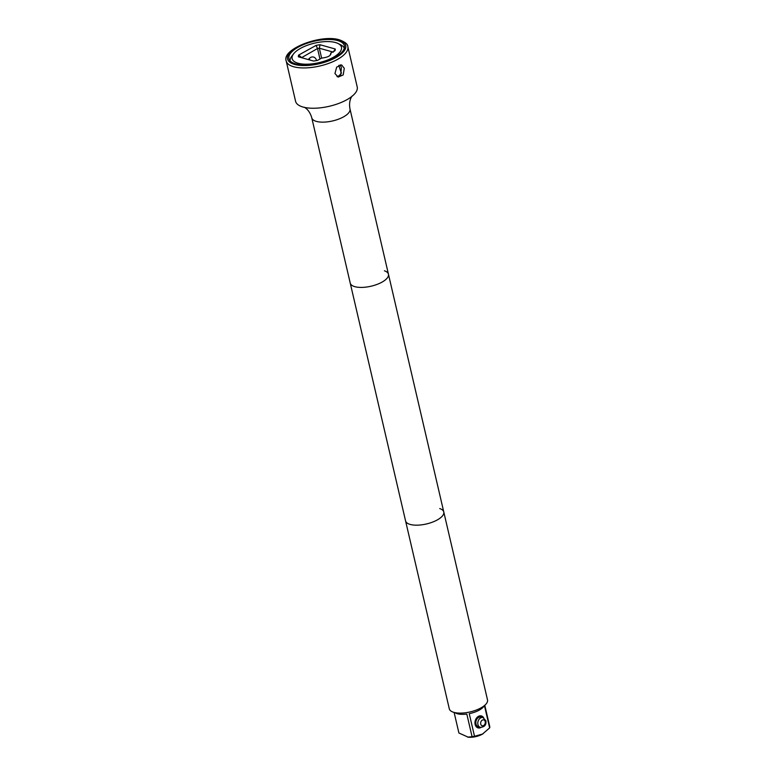 <?xml version="1.0" encoding="UTF-8"?>
<svg xmlns="http://www.w3.org/2000/svg" width="776" height="776" viewBox="0 0 776 776"><rect width="100%" height="100%" fill="white"/><g stroke="black" fill="none" stroke-linecap="round" stroke-linejoin="round"><path stroke-width="1.16" d="M341.527 73.002A27.849 11.009 166.9 0 1 341.343 73.138L338.908 76.019L336.997 76.552M316.54 60.567A6.324 4.714 105.6 0 0 313.582 57.065A6.324 4.714 105.6 0 0 310.555 57.492A6.324 4.714 105.6 0 0 308.373 59.587M344.282 48.277A27.849 11.009 -13.1 0 0 340.732 44.843L338.074 43.514A25.317 10.01 -13.1 0 0 335.475 42.535A25.317 10.01 -13.1 0 0 293.57 53.874A25.317 10.01 -13.1 0 0 298.139 63.254A25.317 10.01 -13.1 0 0 331.323 58.355A25.317 10.01 -13.1 0 0 338.074 43.514M338.782 65.339L341.343 73.138M309.643 59.946L309.517 58.248M293.57 53.874L291.776 56.231A27.849 11.009 -13.1 0 0 290.117 60.887M330.178 55.154L330.867 52.981C331.168 55.63 328.093 57.337 321.642 58.103L317.559 60.363A18.857 7.459 166.9 0 1 313.533 61.032L298.372 56.793A18.857 7.459 166.9 0 1 298.653 55.077L316.055 45.415A18.857 7.459 166.9 0 1 320.081 44.746L335.232 48.995A18.857 7.459 166.9 0 1 334.96 50.712L330.867 52.981L330.964 53.913M333.302 52.128L335.232 48.995M301.428 57.647A16.325 6.46 166.9 0 1 301.486 57.414L298.653 55.077M301.544 57.676L317.52 48.519L316.055 45.415M319.964 59.025L317.52 48.519A16.325 6.46 166.9 0 1 319.334 48.219L320.081 44.746M321.633 58.103L319.334 48.219L332.7 51.963M484.117 705.85A15.792 6.247 166.9 0 1 479.238 710.137A15.792 6.247 166.9 0 1 469.247 713.658L474.514 736.288L482.526 734.048L489.637 727.898L484.447 705.588M484.787 705.297L489.801 726.86A15.792 6.247 166.9 0 1 489.637 727.898M454.115 712.436L458.907 733L468.258 737.2A11.388 4.501 -13.1 0 0 482.206 734.261A11.388 4.501 -13.1 0 0 483.031 733.757A11.388 4.501 -13.1 0 0 483.244 733.621M474.514 736.288A15.792 6.247 166.9 0 1 472.08 736.696L467.618 737.132M472.08 736.696L466.812 714.056A15.792 6.247 166.9 0 1 454.959 712.63M483.69 717.848A6.198 4.617 105.6 0 0 481.382 715.947A6.198 4.617 105.6 0 0 476.493 718.11A6.198 4.617 105.6 0 0 475.135 724.454A6.198 4.617 105.6 0 0 478.035 727.888A6.198 4.617 105.6 0 0 481.004 727.461M480.266 727.325A6.072 4.53 -74.4 0 1 477.579 727.626A6.072 4.53 -74.4 0 1 477.017 727.413M482.992 717.577A6.072 4.53 105.6 0 0 480.858 715.928A6.072 4.53 105.6 0 0 480.266 715.821M482.235 717.363A5.316 3.958 105.6 0 0 477.444 718.062A5.316 3.958 105.6 0 0 475.785 724.086A5.316 3.958 -74.4 0 0 479.51 727.112M483.021 717.587L481.071 717.043A5.063 3.773 105.6 0 0 477.085 718.809A5.063 3.773 105.6 0 0 475.979 723.989A5.063 3.773 -74.4 0 0 478.346 726.792L480.295 727.335A5.063 3.773 -74.4 0 1 477.929 724.532A5.063 3.773 105.6 0 1 479.035 719.352A5.063 3.773 105.6 0 1 483.021 717.587L485.873 720.758C486.455 724.9 484.593 727.093 480.295 727.335M295.646 63.865A28.479 11.262 166.9 0 1 288.905 58.666A28.479 11.262 166.9 0 1 305.695 43.757A28.479 11.262 166.9 0 1 337.647 40.556A28.479 11.262 166.9 0 1 344.379 45.755A28.479 11.262 166.9 0 1 327.598 60.673A28.479 11.262 166.9 0 1 295.646 63.865M337.172 76.659L340.751 74.923L341.372 67.522L340.208 64.844M334.951 73.516L336.687 67.105L341.595 64.903L344.282 68.337L343.205 74.933L338.181 77.096L334.951 73.516M357.212 86.931A31.641 12.513 166.9 0 1 350.442 97.485A31.641 12.513 166.9 0 1 306.307 107.748A31.641 12.513 166.9 0 1 303.057 107.049A31.641 12.513 166.9 0 1 295.578 101.278L286.199 60.974A31.641 12.513 -13.1 0 0 293.677 66.746A31.641 12.513 -13.1 0 0 329.189 63.196A31.641 12.513 -13.1 0 0 347.832 46.628L357.212 86.931M384.411 270.805A19.613 7.76 166.9 0 1 388.446 274.209A19.613 7.76 166.9 0 1 376.884 284.472A19.613 7.76 166.9 0 1 354.875 286.674A19.613 7.76 166.9 0 1 350.228 283.095L449.294 708.798A19.613 7.76 166.9 0 0 453.931 712.378A19.613 7.76 166.9 0 0 475.95 710.176A19.613 7.76 166.9 0 0 487.512 699.913L443.775 511.966A19.613 7.76 166.9 0 1 432.213 522.238A19.613 7.76 166.9 0 1 410.203 524.44A19.613 7.76 166.9 0 1 405.557 520.861A19.613 7.76 166.9 0 0 410.203 524.44A19.613 7.76 166.9 0 0 432.213 522.238A19.613 7.76 166.9 0 0 443.775 511.966A19.613 7.76 166.9 0 0 439.74 508.571M388.446 274.209A19.613 7.76 166.9 0 1 376.884 284.472A19.613 7.76 166.9 0 1 354.875 286.674A19.613 7.76 166.9 0 1 350.228 283.095L311.768 117.826A19.613 7.76 166.9 0 0 316.414 121.405A19.613 7.76 166.9 0 0 338.423 119.203A19.613 7.76 166.9 0 0 349.986 108.931L443.775 511.966M485.204 721.583A3.036 2.26 -74.4 0 1 483.594 725.541A3.036 2.26 -74.4 0 1 480.722 724.066A3.036 2.26 105.6 0 1 482.332 720.109A3.036 2.26 105.6 0 1 485.204 721.583M338.675 39.993A29.866 11.815 -13.1 0 0 297.46 46.841A29.866 11.815 -13.1 0 0 294.618 64.437A29.866 11.815 -13.1 0 0 335.833 57.589A29.866 11.815 -13.1 0 0 338.675 39.993M347.832 46.628C347.9 44.251 345.136 42.001 339.519 39.867C321.283 33.921 281.445 48.995 286.199 60.974M304.192 107.272C303.368 106.768 309.304 108.941 311.768 117.826M352.12 96.117C352.644 95.302 348.279 99.881 349.986 108.931"/></g></svg>
